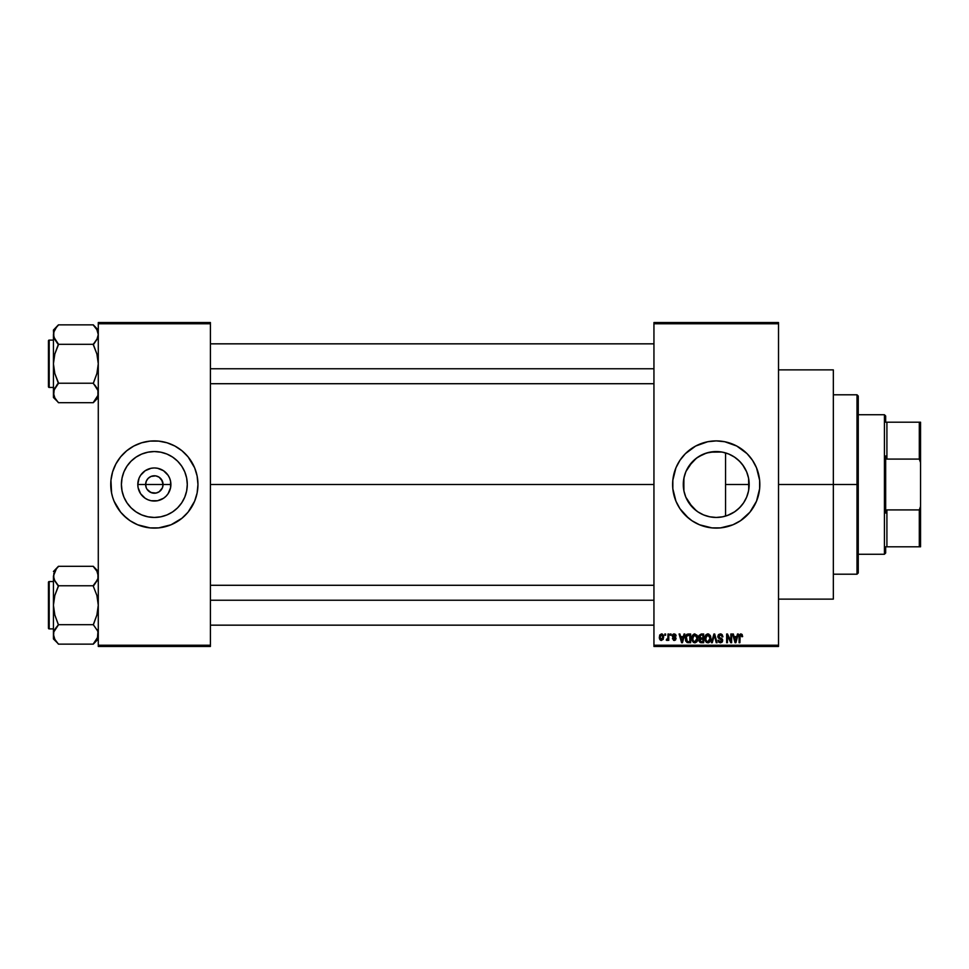 <?xml version="1.0" encoding="UTF-8"?>
<svg xmlns="http://www.w3.org/2000/svg" width="969" height="969" viewBox="0 0 969 969"><rect width="100%" height="100%" fill="white"/><g stroke="black" fill="none" stroke-linecap="round" stroke-linejoin="round"><path stroke-width="1.45" d="M146.295 487.843L145.629 484.5A8.721 8.721 0 0 0 154.35 493.221A8.721 8.721 0 0 0 163.071 484.5L170.895 484.5A16.546 16.546 0 0 1 154.35 501.046A16.546 16.546 0 0 1 137.804 484.5L163.071 484.5A8.721 8.721 0 0 1 154.35 493.221A8.721 8.721 0 0 1 145.629 484.5L146.295 481.157L148.184 478.335L151.007 476.445L155.488 475.852M153.211 493.148L156.045 493.051L151.007 492.555L147.094 489.345L149.505 491.755L153.114 493.136M161.605 489.345L162.404 487.843L159.195 491.755L156.045 493.051L157.681 492.555M187.283 484.5A32.946 32.946 0 0 1 154.35 517.446A32.946 32.946 0 0 1 121.404 484.5L122.046 478.068L123.911 471.891L126.963 466.198L131.057 461.208L136.048 457.114L141.74 454.061L147.918 452.196L154.35 451.554L160.769 452.196L166.959 454.061L172.652 457.114L177.642 461.208L181.736 466.198L184.776 471.891L186.654 478.068L187.283 484.5L186.654 490.932L184.776 497.109L181.736 502.802L177.642 507.792L172.652 511.886L166.959 514.939L160.769 516.804L154.35 517.446L147.918 516.804L141.74 514.939L136.048 511.886L131.057 507.792L126.963 502.802L123.911 497.109L122.046 490.932L121.404 484.5A32.946 32.946 0 0 1 154.35 451.554A32.946 32.946 0 0 1 187.283 484.5M182.051 518.173A43.605 43.605 0 0 0 194.636 501.191L197.119 493.003L197.955 484.5A43.605 43.605 0 0 1 154.35 528.105A43.605 43.605 0 0 1 110.745 484.5A43.605 43.605 0 0 0 111.58 492.979L112.622 497.158A43.605 43.605 0 0 0 114.063 501.179M111.58 493.027A43.605 43.605 0 0 0 112.61 497.133M112.622 497.158L114.063 501.191A43.605 43.605 0 0 0 126.648 518.173M114.063 501.191L120.64 512.165L126.685 518.209A43.605 43.605 0 0 0 130.088 520.741M123.511 515.338L130.125 520.753L137.659 524.786A43.605 43.605 0 0 0 178.538 520.777M178.599 520.741A43.605 43.605 0 0 0 181.966 518.245L188.059 512.165L194.636 501.191M194.636 501.179A43.605 43.605 0 0 0 196.065 497.182M196.077 497.133A43.605 43.605 0 0 0 197.107 493.027M748.625 478.565L748.734 489.817L749.17 484.5A32.946 32.946 0 0 1 716.224 517.446A32.946 32.946 0 0 1 683.29 484.5L684.005 491.307M743.187 503.432L744.325 501.7M737.155 509.948L740.922 506.302M727.61 515.411L734.768 511.729M715.631 517.434L716.769 517.434M703.397 514.842L704.148 515.145M693.55 508.386L696.457 510.845L688.814 502.754M685.822 497.17L692.52 507.368M684.187 492.131L685.773 497.061M756.535 501.143A43.605 43.605 0 0 0 759.829 484.5A43.605 43.605 0 0 1 716.224 528.105A43.605 43.605 0 0 1 672.619 484.5A43.605 43.605 0 0 0 675.926 501.143M743.938 518.173A43.605 43.605 0 0 0 756.498 501.227L759.623 488.776L759.623 480.224L756.51 467.809L752.489 460.275L747.063 453.662L736.779 446.043L724.739 441.731L716.224 440.895L707.721 441.731L695.669 446.043L685.398 453.662L679.972 460.275L675.938 467.809L672.837 480.224L672.837 488.776L675.938 501.191A43.605 43.605 0 0 0 679.959 508.713M675.938 501.191L679.972 508.725A43.605 43.605 0 0 0 688.523 518.173M679.972 508.725L688.571 518.209A43.605 43.605 0 0 0 691.975 520.741M685.398 515.338L691.999 520.753L699.545 524.786A43.605 43.605 0 0 0 740.425 520.777L749.933 512.165L756.51 501.191M740.486 520.741A43.605 43.605 0 0 0 743.853 518.245M778.519 484.5L833.34 484.5L833.34 369.879L833.34 484.5L778.519 484.5M210.406 484.5L653.942 484.5L210.406 484.5M110.745 484.5A43.605 43.605 0 0 1 154.35 440.895A43.605 43.605 0 0 1 197.955 484.5L197.119 475.997L194.636 467.809L188.059 456.835L182.015 450.791L174.904 446.043L167.007 442.772L158.625 441.101L150.074 441.101L141.692 442.772L133.795 446.043L126.685 450.791L120.64 456.835L115.892 463.945L112.622 471.842L110.95 480.224L111.58 493.003L110.95 488.776M162.404 481.157L159.195 477.245L156.045 475.949L159.195 477.245L161.605 479.655L163.071 484.5L162.404 487.843M733.448 512.577L729.548 514.624M739.335 507.974L735.059 511.523M742.593 504.255L740.377 506.908M748.262 492.167L747.014 496.225M746.191 498.175L745.391 499.81M748.734 489.817L748.625 490.459M683.811 490.35L683.92 478.068L685.798 471.891L688.838 466.198L692.932 461.208L697.934 457.114L703.627 454.061L709.805 452.196L716.224 451.554L722.656 452.196L728.833 454.061L734.526 457.114L739.517 461.208L743.623 466.198L746.663 471.891L748.54 478.068L749.17 484.5L725.551 484.5L725.551 516.089L723.249 516.683M688.789 502.729L686.028 497.654M685.628 496.697L685.289 495.801M703.009 514.672L698.431 512.213M697.462 511.571L696.457 510.845M706.607 516.005L709.986 516.84M653.942 322.544L778.519 322.544L653.942 322.544L653.942 323.779L778.519 323.779L778.519 645.221L653.942 645.221L653.942 322.544M653.942 646.456L778.519 646.456L778.519 322.544L778.519 323.779L653.942 323.779L653.942 645.221L778.519 645.221L778.519 646.456L653.942 646.456L653.942 645.221L653.942 646.456M664.807 634.005L664.807 635.252L665.606 635.252L665.606 634.005L664.807 634.005L665.606 634.005L664.807 634.005L664.807 635.252L665.606 635.252L665.606 634.005L665.606 635.252L664.807 635.252L664.807 634.005M670.245 634.005L670.245 635.252L671.045 635.252L671.045 634.005L670.245 634.005L671.045 634.005L670.245 634.005L670.245 635.252L671.045 635.252L671.045 634.005L671.045 635.252L670.245 635.252L670.245 634.005M684.029 634.005L683.339 636.609L680.601 636.609L679.911 634.005L679.075 634.005L681.607 642.726L682.442 642.726L684.853 634.005L684.029 634.005L684.853 634.005L684.029 634.005L683.339 636.609L680.601 636.609L679.911 634.005L679.075 634.005L681.607 642.726L682.442 642.726L684.853 634.005L682.442 642.726L681.607 642.726L679.075 634.005L679.911 634.005M697.099 635.252L694.482 633.908L692.084 636.209L692.145 640.679L693.404 642.399L695.015 642.835L697.268 641.236L697.462 635.955L694.821 633.896L692.556 635.228L691.769 638.353L694.821 642.835C697.038 642.253 698.055 640.727 697.886 638.244L697.099 635.252M710.12 635.252L707.503 633.908L705.105 636.209L705.166 640.679L706.425 642.399L708.036 642.835L710.289 641.236L710.483 635.955L707.842 633.896L705.577 635.228L704.79 638.353L707.842 642.835C710.059 642.253 711.076 640.727 710.907 638.244L710.12 635.252M720.282 633.896L718.489 634.598L717.811 636.415L718.489 638.147L721.772 639.734L721.699 641.187L720.694 641.805L718.041 640.23L718.659 642.084L720.427 642.835L722.087 642.156L722.656 640.012L721.784 638.559L718.974 637.36L718.719 635.797L720.597 634.949L722.91 636.839L722.244 634.756L720.282 633.896L717.811 636.415L719.022 638.498L721.893 640.412L720.403 641.817L718.041 640.23L720.427 642.835L722.68 640.448L718.61 636.403L720.209 634.913L722.91 636.839L720.282 633.896M737.482 634.005L736.803 636.609L734.054 636.609L733.363 634.005L732.54 634.005L735.071 642.726L735.907 642.726L738.317 634.005L737.482 634.005L738.317 634.005L737.482 634.005L736.803 636.609L734.054 636.609L733.363 634.005L732.54 634.005L735.071 642.726L735.907 642.726L738.317 634.005L735.907 642.726L735.071 642.726L732.54 634.005L733.363 634.005M699.545 524.786L711.961 527.899L720.5 527.899L732.915 524.786L740.449 520.753M742.145 634.501L740.667 633.908L739.383 634.901L739.105 642.726L739.904 642.726L740.134 635.301L741.273 635.022L741.83 636.718L742.617 636.609L742.145 634.501L740.91 633.896L739.105 636.803L739.105 642.726L739.904 642.726L740.013 635.567L740.861 634.913L741.83 636.718L742.617 636.609L742.145 634.501L740.91 633.896M730.844 634.005L730.844 640.981L727.501 634.005L726.653 634.005L726.653 642.726L727.44 642.726L727.44 635.737L730.783 642.726L731.631 642.726L731.631 634.005L730.844 634.005L731.631 634.005L730.844 634.005L730.844 640.981L727.501 634.005L726.653 634.005L726.653 642.726L727.44 642.726L727.44 635.737L730.783 642.726L731.631 642.726L731.631 634.005L731.631 642.726L730.783 642.726M714.02 636.403L712.263 642.726L711.44 642.726L713.923 634.005L711.44 642.726L712.263 642.726L714.359 635.022L716.224 642.726L717.048 642.726L714.698 634.005L713.923 634.005L714.698 634.005L713.923 634.005L711.44 642.726L712.263 642.726L714.359 635.022L716.224 642.726L717.048 642.726L714.698 634.005L717.048 642.726L716.224 642.726L714.674 636.403M701.205 634.005L698.915 635.567L699.872 638.704L699.158 641.393L700.333 642.617L703.664 642.726L703.664 634.005L701.205 634.005L703.664 634.005L701.205 634.005L698.782 636.56L699.872 638.704L699.012 640.533L701.193 642.726L703.664 642.726L703.664 634.005L703.664 642.726L701.193 642.726M688.305 634.005L685.882 635.47L685.507 640.291L687.021 642.508L690.631 642.726L690.631 634.005L688.305 634.005C686.1 634.465 685.107 635.93 685.313 638.414L687.154 642.568L690.631 642.726L690.631 634.005L690.631 642.726M674.206 633.896L672.777 634.477L672.28 635.943L672.74 637.287L675.163 638.486L674.206 639.552L672.401 638.644L674.23 640.461L675.538 639.964L675.987 638.28L673.152 635.373L674.388 634.816L676.132 635.93L675.599 634.477L674.206 633.896L672.28 635.943L675.223 638.777L674.206 639.552L672.401 638.644L674.23 640.461L676.023 638.656L673.08 635.785L674.145 634.792L676.132 635.93L674 633.896M667.98 634.005L667.835 638.583L666.284 640.121L667.229 640.424L667.98 639.334L667.98 640.339L668.78 640.339L668.78 634.005L667.98 634.005L668.78 634.005L667.98 634.005L667.835 638.583L666.284 640.121L667.035 640.461L667.98 639.334L667.98 640.339L668.78 640.339L668.78 634.005L668.78 640.339L667.98 640.339M661.464 633.896L659.671 635.046L659.417 638.632L661.197 640.436L663.244 639.322L663.583 636.076L662.275 634.065L661.464 633.896L659.259 637.239L661.464 640.461L663.68 637.178L661.464 633.896L659.259 637.239M716.769 451.566L722.353 452.135M723.249 452.317L727.61 453.589M698.431 456.787L706.607 452.995L715.631 451.566M709.986 452.16L721.796 452.038M706.607 452.995L703.409 454.158M693.162 460.99L697.462 457.429M686.028 471.334L692.508 461.644M703.615 454.073L696.469 458.143L688.789 466.271M684.005 477.693L685.628 472.303M684.187 476.869L683.29 484.5A32.946 32.946 0 0 1 716.224 451.554A32.946 32.946 0 0 1 749.17 484.5L748.54 490.932L746.663 497.109L743.623 502.802L739.517 507.792L734.526 511.886L728.833 514.939L722.656 516.804L716.224 517.446L709.805 516.804L703.627 514.939L697.934 511.886L692.932 507.792L688.838 502.802L685.798 497.109L683.92 490.932L683.811 478.65M747.014 472.763L748.262 476.796M744.325 467.312L746.203 470.837M740.364 462.08L743.187 465.568M734.756 457.271L739.335 461.026M729.548 454.376L733.485 456.435M725.551 516.089L725.551 452.911L725.551 484.5L749.17 484.5L748.553 478.153M163.071 484.5L145.629 484.5A8.721 8.721 0 0 1 154.35 475.779A8.721 8.721 0 0 1 163.071 484.5A8.721 8.721 0 0 0 154.35 475.779A8.721 8.721 0 0 0 145.629 484.5L137.804 484.5L139.064 478.165L140.59 475.307L145.156 470.74L151.116 468.269L154.35 467.954L157.572 468.269L163.543 470.74L168.109 475.307L169.636 478.165L170.58 481.278L170.58 487.722L168.109 493.693L166.05 496.201L163.543 498.26L157.572 500.731L151.116 500.731L148.015 499.786L145.156 498.26L140.59 493.693L138.119 487.722L137.804 484.5A16.546 16.546 0 0 1 154.35 467.954A16.546 16.546 0 0 1 170.895 484.5L163.071 484.5M98.281 646.456L210.406 646.456L210.406 645.221L98.281 645.221L98.281 323.779L210.406 323.779L210.406 645.221L210.406 322.544L98.281 322.544L210.406 322.544L210.406 323.779L98.281 323.779L98.281 322.544L98.281 645.221L210.406 645.221L210.406 646.456L98.281 646.456L98.281 645.221L98.281 646.456M137.659 524.786L150.074 527.899L158.625 527.899L171.041 524.786L182.015 518.209M833.34 599.121L833.34 484.5L833.34 599.121L778.519 599.121M675.926 467.857A43.605 43.605 0 0 0 672.619 484.5A43.605 43.605 0 0 1 716.224 440.895A43.605 43.605 0 0 1 759.829 484.5A43.605 43.605 0 0 0 756.535 467.857M756.498 467.773A43.605 43.605 0 0 0 743.938 450.827M743.853 450.755A43.605 43.605 0 0 0 740.486 448.259M732.915 444.214A43.605 43.605 0 0 0 692.036 448.223M691.975 448.259A43.605 43.605 0 0 0 688.608 450.755M688.523 450.827A43.605 43.605 0 0 0 679.984 460.263M679.959 460.287A43.605 43.605 0 0 0 675.962 467.773M747.063 453.662L743.889 450.791M724.739 441.731L723.395 441.489M707.721 527.269L709.066 527.511M686.803 469.699L685.822 471.842M685.773 471.964L685.289 473.211M735.035 457.453L730.493 454.8M740.922 462.697L737.143 459.052M746.627 471.818L742.581 464.732M748.516 477.971L746.699 471.988M197.955 484.5A43.605 43.605 0 0 0 197.119 476.021L197.749 480.224M197.107 475.973A43.605 43.605 0 0 0 196.077 471.867M196.065 471.818A43.605 43.605 0 0 0 194.636 467.821M194.636 467.809A43.605 43.605 0 0 0 182.051 450.827M185.176 453.662L182.015 450.791A43.605 43.605 0 0 0 178.599 448.259M171.041 444.214A43.605 43.605 0 0 0 130.149 448.223M130.088 448.259A43.605 43.605 0 0 0 126.721 450.755M126.648 450.827A43.605 43.605 0 0 0 114.063 467.809M114.063 467.821A43.605 43.605 0 0 0 112.622 471.818M112.61 471.867A43.605 43.605 0 0 0 111.58 475.973M182.245 466.973L181.748 466.21M172.652 457.114L166.959 454.061M136.823 456.605L136.06 457.102M126.963 466.198L123.911 471.891M126.454 502.027L126.951 502.79M136.048 511.886L141.74 514.939M171.876 512.395L172.639 511.898M181.736 502.802L184.776 497.109M147.094 479.655L146.295 481.157M155.585 475.864L151.007 476.445M742.617 636.609L741.818 636.439M741.83 636.718L740.861 634.913L739.904 636.73M741.152 634.961L740.013 635.567L740.934 634.913M739.904 642.726L739.105 642.726L739.105 636.803M739.117 636.56L739.383 634.901M735.314 641.296L734.32 637.626L736.537 637.626L735.423 641.817L735.786 640.17L735.423 641.817L734.986 640.024L735.374 641.563M727.44 642.726L726.653 642.726L726.653 634.005L727.501 634.005M720.839 633.932L721.614 634.223M722.898 636.56L722.123 636.948L721.602 635.507M720.609 634.949L719.919 634.925M720.209 634.913L718.768 637.081M720.318 637.965L719.264 637.578M722.365 639.189L722.656 640.012M722.535 641.393L722.099 642.144M718.041 640.23L718.877 640.436M718.901 640.582L719.349 641.466M719.761 641.708L721.893 640.412L720.185 638.886M720.403 641.817L721.893 640.412L721.639 639.528L719.022 638.498M721.869 640.703L721.614 641.308M721.881 640.618L720.391 638.946M721.881 640.182L721.578 639.467M718.102 637.65L717.884 637.045M710.459 635.882L710.725 636.669M710.871 639.031L710.774 639.794M709.853 641.866L707.842 642.835M705.783 634.937L707.503 633.908M707.842 633.896L708.848 634.089M708.23 642.81L708.884 642.617M705.844 636.548L705.916 640.352L707.842 641.817L705.916 640.352L705.577 638.377L707.854 634.913L710.107 638.232L709.187 641.272L710.107 638.232L707.842 641.817L706.425 641.163M707.019 635.107L707.709 634.913M708.957 641.466L707.988 641.817M705.577 638.377L705.916 640.352L706.026 636.124M709.865 636.548L710.095 637.675M699.024 640.267L699.872 638.704M699.594 638.535L699.012 637.796M700.466 635.095L701.181 635.022L699.606 636.887L700.563 635.07M700.551 639.189L699.812 640.388L701.374 639.104L699.812 640.388L701.483 641.708L699.812 640.388L700.551 639.189L702.864 639.104L702.864 641.708L701.132 641.696M699.812 640.388L700.369 639.261M701.168 641.696L702.864 641.708L702.864 639.104L701.374 639.104M700.26 635.179L702.864 635.022L702.864 638.074L701.302 638.074L699.582 636.56M700.042 637.759L699.606 636.887M697.462 635.955L697.692 636.657M697.85 639.019L697.753 639.782M692.447 635.398L694.143 633.98M692.823 636.548L692.896 640.352L694.809 641.817L692.896 640.352L692.556 638.377L694.834 634.913L697.086 638.232L696.154 641.272L697.086 638.232L694.809 641.817L693.392 641.163M695.924 641.466L695.1 641.793M692.556 638.377L692.896 640.352L693.005 636.124M696.614 636.064L697.062 637.675M688.414 642.726L687.021 642.508M685.895 641.333L685.507 640.279M685.337 637.723L685.434 636.912M686.549 634.55L687.178 634.186M686.306 640.158L686.161 639.407M686.924 635.47L686.1 638.426L686.415 636.294L689.843 635.022L689.843 641.708L687.312 641.526L686.306 636.657M686.415 636.294L687.057 635.361M687.954 635.046L689.843 635.022L689.843 641.708L687.312 641.526M686.113 637.881L686.149 639.298M682.224 640.57L683.072 637.626L680.868 637.626L681.522 640.024L680.868 637.626L683.072 637.626L681.97 641.817L681.522 640.024L681.97 641.817L682.333 640.17L681.97 641.817L681.522 640.024L681.91 641.563M676.132 635.93L675.248 635.567M675.345 636.039L674.145 634.792L675.345 636.039L674.145 634.792L673.08 635.785L674.061 636.706L673.285 636.354M674.267 634.804L673.08 635.785M675.284 637.214L675.89 637.917M674.63 640.424L673.528 640.339M672.401 638.644L673.273 638.922M675.211 638.632L674.206 639.552L675.223 638.777L674.206 639.552L673.189 638.535L674.206 639.552L675.223 638.777L674.303 637.965M674.969 638.256L674.073 637.893M672.898 637.408L672.28 635.943M672.547 634.792L673.419 634.029M667.035 640.461L666.284 640.121L667.035 640.461L667.98 639.334L667.035 640.461L667.98 639.334L667.035 640.461L666.502 639.213L667.835 638.583L667.98 637.287M666.502 639.213L667.786 638.753M661.609 633.896L662.554 634.235M663.244 635.034L663.68 637.178M660.652 640.279L659.853 639.576M661.488 639.552L660.059 637.178L661.452 634.792L662.881 637.178L661.488 639.552L662.869 636.79L662.19 639.286M735.108 640.473L734.32 637.626L736.537 637.626L735.677 640.57M701.181 635.022L702.864 635.022L702.864 638.074L701.302 638.074M857.008 484.5L857.008 574.205L857.008 484.5L833.34 484.5L857.008 484.5L857.008 394.795L857.008 484.5L858.255 484.5L857.008 484.5M858.255 572.958L858.255 484.5L858.255 572.958L857.008 574.205L833.34 574.205M858.255 396.042L858.255 484.5L858.255 396.042L857.008 394.795L833.34 394.795M97.917 395.461L93.303 402.462L97.93 395.425L97.917 390.495L97.917 395.461M54.833 397.871L58.419 402.692L93.303 402.692L98.281 397.484L93.303 402.692L58.419 402.692L54.833 397.871L53.428 392.966L53.792 390.507L58.419 383.47L54.821 373.537L53.428 363.775L54.821 354L58.419 344.782L54.833 339.489L53.428 334.584L53.792 337.055L53.792 332.113L56.396 327.365L54.264 330.804L53.428 334.584L53.428 397.484L53.428 392.966L54.833 397.871L53.804 395.461M53.428 334.571L53.428 392.966L54.809 388.097L58.419 383.47L54.833 388.06M58.419 325.087L56.408 327.352L58.419 324.857L93.303 324.857L58.419 324.857L53.428 330.066L58.419 325.087M49.201 387.443A0.751 0.751 0 0 1 48.45 386.704L48.45 340.858A0.751 0.751 0 0 1 49.201 340.107L53.428 340.107L49.201 340.107L49.201 387.443L53.428 387.443L49.201 387.443L49.201 340.107A0.751 0.751 0 0 0 48.45 340.858L48.45 386.704A0.751 0.751 0 0 0 49.201 387.443M97.433 338.399L93.303 344.322L58.419 344.322L93.303 344.322L96.9 354.024L98.281 363.775L96.9 373.549L93.303 383.239L58.419 383.239L93.303 383.239L97.917 390.471L97.93 395.425M98.281 330.066L93.303 324.857L96.888 329.69L98.281 334.584L97.93 332.137L98.281 334.584L96.9 339.477M97.506 389.32L97.93 390.507M93.303 344.08L95.313 341.815L93.303 344.782L96.9 354.024L98.281 363.775L96.9 373.549L93.303 383.47L97.409 389.114M54.264 389.199L53.428 397.484L58.419 402.462M58.419 383.47L56.408 385.735L58.419 382.767L54.821 373.537L53.428 363.775L54.821 354L58.419 344.08L53.804 337.079L53.428 330.066L53.792 337.042M56.287 341.657L54.821 339.477M53.804 390.471L53.792 395.425M97.917 337.079L98.281 334.584L97.93 337.042L98.281 334.584L96.876 329.666M93.303 325.087L96.888 329.69L98.281 334.584M97.397 330.683L96.9 329.702L97.397 330.683M95.313 341.815L96.888 339.489L95.313 341.815M95.434 385.892L96.888 388.06M210.406 368.765L653.942 368.765L210.406 368.765M653.942 600.235L210.406 600.235L653.942 600.235M884.418 414.732L885.666 415.98L885.666 422.205L885.666 415.98L884.418 414.732L858.255 414.732L884.418 414.732L884.418 554.268L858.255 554.268L884.418 554.268L884.418 414.732M885.666 553.02L884.418 554.268L885.666 553.02L885.666 546.795L885.666 553.02M885.666 455.951L885.666 513.049L885.666 455.951L886.914 459.088L886.914 422.205L885.666 422.205L886.914 422.205L886.914 459.088L919.302 459.088L920.55 462.601L920.55 506.399L919.302 509.912L886.914 509.912L885.666 513.049L886.914 509.912L886.914 546.795L886.914 509.912L919.302 509.912L919.302 546.795L920.55 546.795L920.55 506.399L920.55 546.795L919.302 546.795L919.302 509.912L920.55 506.399L920.55 422.205L886.914 422.205L919.302 422.205L919.302 459.088L919.302 422.205L920.55 422.205L920.55 462.601L919.302 459.088L886.914 459.088L885.666 455.951M885.666 546.795L919.302 546.795L885.666 546.795M48.45 341.294L48.45 342.602M48.45 384.959L48.45 386.256M93.303 383.47L95.313 385.747M97.457 389.199L97.917 390.471M58.419 344.08L56.408 341.815M54.264 338.351L53.804 337.079M53.428 334.584L53.792 332.137M54.325 330.683L54.809 329.714M97.397 396.866L96.9 397.835M97.917 636.899L93.303 643.913L97.445 638.196L97.93 631.958M97.457 579.801L93.303 585.53L95.313 583.265L93.303 586.233L96.9 595.463L98.281 605.225L96.9 615L93.303 624.678L58.419 624.678L54.821 614.976L53.428 605.225L53.428 634.416L54.809 639.286L58.419 644.143L93.303 644.143L98.281 638.934L93.303 644.143L58.419 644.143L54.833 639.31L53.428 634.416L53.792 631.958L58.419 624.92L54.821 614.976L53.428 605.225L54.821 595.451L58.419 586.233L54.821 580.915L53.428 576.034L53.792 578.505L53.792 573.575L56.396 568.803L53.428 576.034L53.428 638.934L53.428 634.416L54.845 639.334M58.419 566.538L56.408 568.803L58.419 566.308L93.303 566.308L58.419 566.308L53.428 571.516L58.419 566.538M49.201 628.893A0.751 0.751 0 0 1 48.45 628.142L48.45 582.296A0.751 0.751 0 0 1 49.201 581.557L53.428 581.557L49.201 581.557L49.201 628.893L53.428 628.893L49.201 628.893L49.201 581.557A0.751 0.751 0 0 0 48.45 582.296L48.45 628.142A0.751 0.751 0 0 0 49.201 628.893M98.281 571.516L93.303 566.308L96.888 571.129L98.281 576.034L97.93 573.575L97.93 578.493L95.313 583.265L96.888 580.94M54.216 579.68L53.428 576.034L53.428 605.225L54.821 595.451L58.419 585.76L93.303 585.76L58.419 585.76L54.3 579.886M58.419 624.92L54.821 629.523L58.419 624.678L93.303 624.678L97.506 630.758M54.288 630.601L54.821 629.523M53.792 573.575L53.792 578.493M53.804 631.921L53.428 638.934L58.419 643.913M56.287 583.108L54.833 580.94M56.408 627.185L54.833 629.511L56.408 627.185M93.303 585.53L95.313 583.265L93.303 586.233L96.9 595.463L98.281 605.225L96.9 615L93.303 624.92M97.917 578.529L98.281 576.034L97.93 578.493L98.281 576.034L96.888 571.129L97.917 573.539M93.303 566.538L96.9 571.165M97.409 630.565L96.9 629.547M48.45 582.744L48.45 584.041M48.45 626.398L48.45 627.706M97.457 630.649L97.917 631.921M98.281 576.034L97.93 573.575M58.419 585.53L56.408 583.265M54.264 579.801L53.804 578.529M54.325 572.134L54.809 571.165M97.397 638.317L96.9 639.286M778.519 369.879L833.34 369.879M210.406 343.838L653.942 343.838M210.406 383.712L653.942 383.712M653.942 625.162L210.406 625.162M653.942 585.288L210.406 585.288"/></g></svg>
